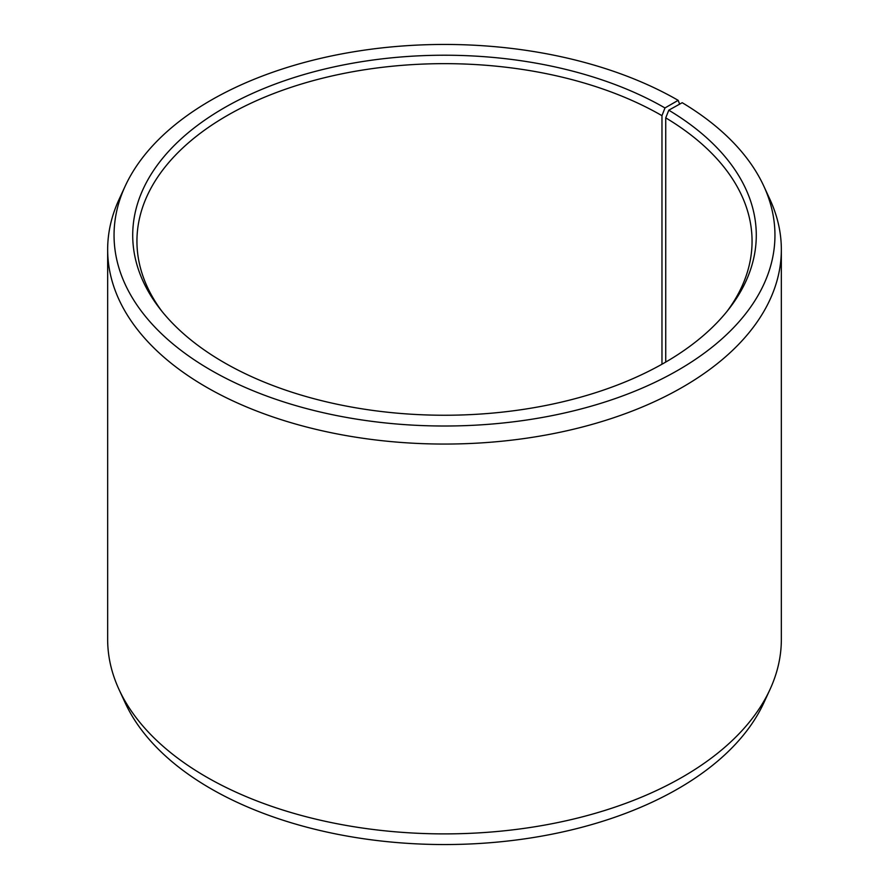 <?xml version="1.0" encoding="UTF-8"?>
<svg xmlns="http://www.w3.org/2000/svg" width="889" height="889" viewBox="0 0 889 889"><rect width="100%" height="100%" fill="white"/><g stroke="black" fill="none" stroke-linecap="round" stroke-linejoin="round"><path stroke-width="1.33" d="M727.146 311.217A307.561 177.567 -0 0 0 752.061 241.208A307.561 177.567 -0 0 0 665.739 117.87L665.739 362.067M679.629 104.135L678.163 100.335L664.961 107.947A311.783 180.011 -0 0 0 267.689 86.966A311.783 180.011 -0 0 0 159.876 308.716A311.783 180.011 -0 0 0 224.039 362.523A311.783 180.011 -0 0 0 729.124 308.716A311.783 180.011 -0 0 0 668.784 110.192L665.739 117.87M678.163 100.335A330.452 190.779 -0 0 0 358.734 50.984A330.452 190.779 -0 0 0 125.182 186.134A330.452 190.779 -0 0 0 210.837 370.135A330.452 190.779 -0 0 0 609.51 400.528A330.452 190.779 -0 0 0 763.818 186.134A330.452 190.779 -0 0 0 682.207 102.702L668.784 110.192M125.182 186.134L119.004 199.536A336.842 194.48 -0 0 0 107.658 249.587A336.842 194.48 -0 0 0 206.315 387.104A336.842 194.48 -0 0 0 573.405 429.254A336.842 194.48 -0 0 0 781.342 249.587A336.842 194.48 -0 0 0 769.996 199.536L763.818 186.134M107.658 249.587L107.658 639.413A336.842 194.48 -0 0 0 119.004 689.464A336.842 194.48 -0 0 0 206.315 776.93A336.842 194.48 -0 0 0 531.933 827.226A336.842 194.48 -0 0 0 769.996 689.464A336.842 194.48 -0 0 0 781.342 639.413L781.342 249.587M119.004 689.464L125.182 702.866A330.452 190.779 -0 0 0 210.837 788.665A330.452 190.779 -0 0 0 530.266 838.016A330.452 190.779 -0 0 0 763.818 702.866L769.996 689.464M664.961 107.947L661.972 115.659A307.561 177.567 -0 0 0 326.808 77.165A307.561 177.567 -0 0 0 136.939 241.208A307.561 177.567 -0 0 0 161.854 311.217M661.972 115.659L661.972 364.223"/></g></svg>
